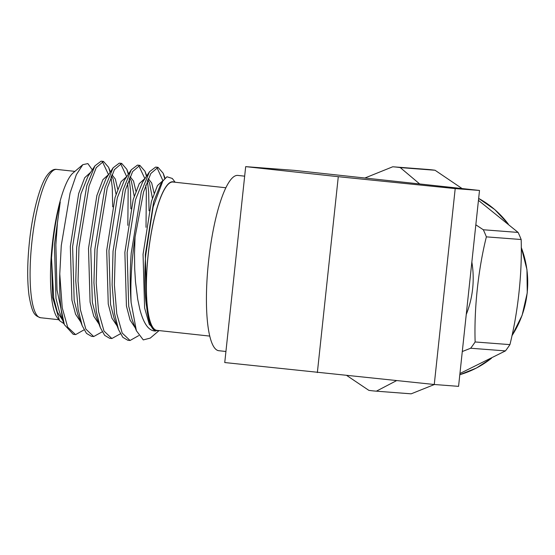 <?xml version="1.0" encoding="UTF-8"?>
<svg xmlns="http://www.w3.org/2000/svg" width="555" height="555" viewBox="0 0 555 555"><rect width="100%" height="100%" fill="white"/><g stroke="black" fill="none" stroke-linecap="round" stroke-linejoin="round"><path stroke-width="0.83" d="M174.374 182.172A74.863 16.837 96.2 0 0 148.13 254.905A74.863 16.837 96.2 0 0 158.286 330.502M175.179 182.262L172.286 178.453L166.986 176.774L162.851 180.992L153.131 206.925L145.798 254.662C144.342 268.967 144.626 296.127 146.603 306.471C148.247 321.512 151.342 329.691 155.872 331.009C149.045 331.37 143.683 324.071 139.784 309.121L137.751 299.443L135.51 282.016L134.692 268.731L134.518 253.51L135.052 237.061A87.579 19.702 -83.8 0 0 132.964 253.351A87.579 19.702 -83.8 0 0 131.126 302.558L136.384 330.738L143.28 339.91L150.252 338.099L159.084 330.593M64.005 323.731L59.551 320.672L57.345 317.786A74.863 16.837 -83.8 0 1 52.274 244.505A74.863 16.837 -83.8 0 1 73.066 172.952L82.827 164.662L87.877 163.593L92.04 169.469M59.551 320.672L52.593 297.334L51.504 257.895L52.663 244.547C54.355 228.944 56.881 214.771 60.245 202.041L57.408 223.089L55.868 244.928L56.998 289.863L64.387 324.682L73.239 334.332L75.674 334.589L84.069 329.837M75.515 334.575L67.661 327.138L62.229 307.775L59.773 273.955L61.272 245.567L70.097 193.022L76.347 174.679L82.827 164.662M225.927 351.481L218.809 350.711A88.162 19.834 -83.8 0 1 208.534 261.551A88.162 19.834 -83.8 0 1 237.831 175.422L244.665 176.164M209.769 336.094L156.878 330.35A74.599 16.782 -83.8 0 1 148.185 254.905A74.599 16.782 -83.8 0 1 172.973 182.019L225.864 187.756M164.738 178.557L163.163 173.25L158.029 167.346L155.636 167.09L149.475 171.766L141.289 191.78L131.223 253.163C129.912 270.805 129.877 287.275 131.126 302.558M146.485 176.275L144.987 171.273L139.853 165.376L132.638 171.544L125.381 190.053L115.315 251.436L114.385 284.993L116.765 313.693L122.197 333.049L130.05 340.493L138.743 335.595M139.853 165.376L137.46 165.119L131.299 169.788L123.106 189.81L113.047 251.186L112.117 284.75L114.49 313.45L118.548 329.656L122.835 337.322L127.775 340.243L130.05 340.493M128.309 174.305L126.804 169.303L121.67 163.406L114.462 169.566L107.205 188.083L97.139 249.466L96.209 283.022L98.589 311.723L104.014 331.078L111.867 338.522L120.428 333.777M121.67 163.406L119.276 163.142L113.116 167.818L104.93 187.833L94.863 249.216L93.934 282.779L96.313 311.473L100.372 327.686L104.659 335.352L109.599 338.272L111.867 338.522M110.126 172.327L108.627 167.332L103.494 161.429L96.279 167.596L89.022 186.112L78.963 247.488L78.033 281.052L80.406 309.752L85.838 329.108L93.691 336.545L102.252 331.807M103.494 161.429L101.1 161.172L94.94 165.848L86.753 185.863L76.687 247.246L75.757 280.802L78.137 309.503L82.189 325.716L86.476 333.382L91.415 336.302L93.691 336.545M158.029 167.346L150.814 173.514L143.558 192.023L135.052 237.061M162.983 180.791L156.871 167.423M149.059 210.782L148.629 191.683L147.38 180.763M146.007 227.314L146.353 191.44L145.757 185.113M144.695 178.245L138.694 165.452M130.883 208.812L130.453 189.713L129.197 178.786M127.83 225.344L128.177 189.463L127.574 183.143M126.512 176.268L120.511 163.475M112.7 206.835L112.27 187.736L111.021 176.816M108.336 174.298L102.335 161.505M466.249 314.505A95.599 93.15 -85.6 0 0 471.854 262.071M346.903 375.603L368.846 390.352A112.492 109.606 -85.6 0 0 372.599 390.831A112.492 109.606 -85.6 0 0 375.985 391.143A112.492 109.606 -85.6 0 0 376.366 391.171L411.165 393.828L434.412 384.511M470.654 348.242A112.492 109.606 -85.6 0 0 475.135 341.963L509.927 344.62A112.492 109.606 94.4 0 1 505.452 350.899L470.654 348.242L462.294 351.53M396.513 380.654L376.366 391.171M486.367 236.86A112.492 109.606 -85.6 0 0 483.315 229.763L518.113 232.427A112.492 109.606 94.4 0 1 521.159 239.517L486.367 236.86C478.195 269.661 474.046 308.677 475.135 341.963M400.259 167.596A112.492 109.606 -85.6 0 0 396.506 167.117A112.492 109.606 -85.6 0 0 393.12 166.805L427.912 169.462A112.492 109.606 94.4 0 1 431.297 169.781A112.492 109.606 94.4 0 1 435.058 170.253L400.259 167.596L419.684 183.962M475.836 224.817L483.315 229.763M518.113 232.427L478.452 200.369M462.1 188.561L435.058 170.253M509.927 344.62C518.044 312.125 522.262 272.887 521.159 239.517M459.949 373.487L505.452 350.899M411.165 393.828A112.492 109.606 94.4 0 1 410.776 393.8L375.985 391.143M393.12 166.805A112.492 109.606 -85.6 0 0 392.739 166.778L364.885 178.016M60.245 202.041L54.425 244.741L55.986 298.368L59.468 311.993L63.95 323.579M94.94 165.848L87.981 176.351L80.954 193.841L72.608 246.711L74.169 300.338L77.651 313.97L82.189 325.716M117.722 189.2L115.343 179.078L111.909 174.686M113.116 167.818L106.158 178.322L99.13 195.811L90.784 248.689L92.345 302.315L95.828 315.941L100.372 327.686M135.899 191.17L133.519 181.048L130.085 176.656M131.299 169.788L124.334 180.299L117.306 197.788L108.96 250.659L110.528 304.286L114.004 317.911L118.548 329.656M154.082 193.14L151.702 183.018L148.268 178.627M149.475 171.766L142.517 182.269L135.489 199.758L127.144 252.629L128.704 306.256L132.187 319.881L136.384 330.738M161.72 182.845L160.693 184.239L153.666 201.729L145.32 254.599L146.603 306.471M51.504 257.895L53.717 298.125L57.387 312.229L62.583 320.041M90.659 172.3L84.735 177.697L78.678 193.591L70.332 246.469L71.893 300.095L75.563 314.206L80.759 322.011M116.03 194.195L113.171 179.085L111.423 175.831M108.842 174.277L102.918 179.667L96.861 195.568L88.509 248.439L90.076 302.066L93.746 316.177L98.943 323.988M134.213 196.165L131.348 181.055L129.599 177.801M127.019 176.247L121.094 181.645L115.038 197.538L106.692 250.409L108.253 304.043L111.923 318.147L117.119 325.958M152.389 198.142L149.531 183.025L147.776 179.778M145.195 178.217L139.27 183.615L133.214 199.509L124.868 252.386L126.429 306.013L130.106 320.124L135.295 327.929M163.399 180.195L157.467 185.564L151.397 201.486L143.051 254.356L144.612 307.983L149.239 324.266L155.872 331.009M59.773 273.955A87.579 19.702 96.2 0 0 64.387 324.682M294.289 170.357L479.506 190.448L455.204 188.596L338.286 176.691L245.685 166.639L294.289 170.357M479.506 190.448L458.569 386.356L434.267 384.497L224.747 362.547L245.685 166.639M317.356 372.592L338.286 176.691M434.267 384.497L455.204 188.596M31.871 242.285A74.599 16.782 96.2 0 0 40.564 317.731C34.743 315.622 32.384 314.255 29.096 295.94C27.133 281.128 27.244 263.153 29.422 242.001C32.433 212.433 40.189 184.551 46.939 175.581C50.332 170.912 53.571 168.852 56.659 169.4A74.599 16.782 96.2 0 0 31.871 242.285M491.487 358.273L476.412 368.048L459.817 374.708A95.599 93.15 -85.6 0 0 491.321 358.363M511.946 335.706A95.599 93.15 -85.6 0 0 527.167 292.839A95.599 93.15 -85.6 0 0 521.249 247.44M508.123 223.838A95.599 93.15 -85.6 0 0 478.66 198.412L494.789 209.582L508.276 223.97M58.816 319.715L40.564 317.731M521.249 247.252L526.966 269.661L527.25 292.846L522.123 315.309L511.911 335.879M160.693 184.239L162.844 180.992M110.403 171.918L108.627 167.332M128.58 173.888L126.804 169.303M146.756 175.866L144.987 171.273M165.078 178.204L163.163 173.25M74.911 171.377L56.659 169.4"/></g></svg>
